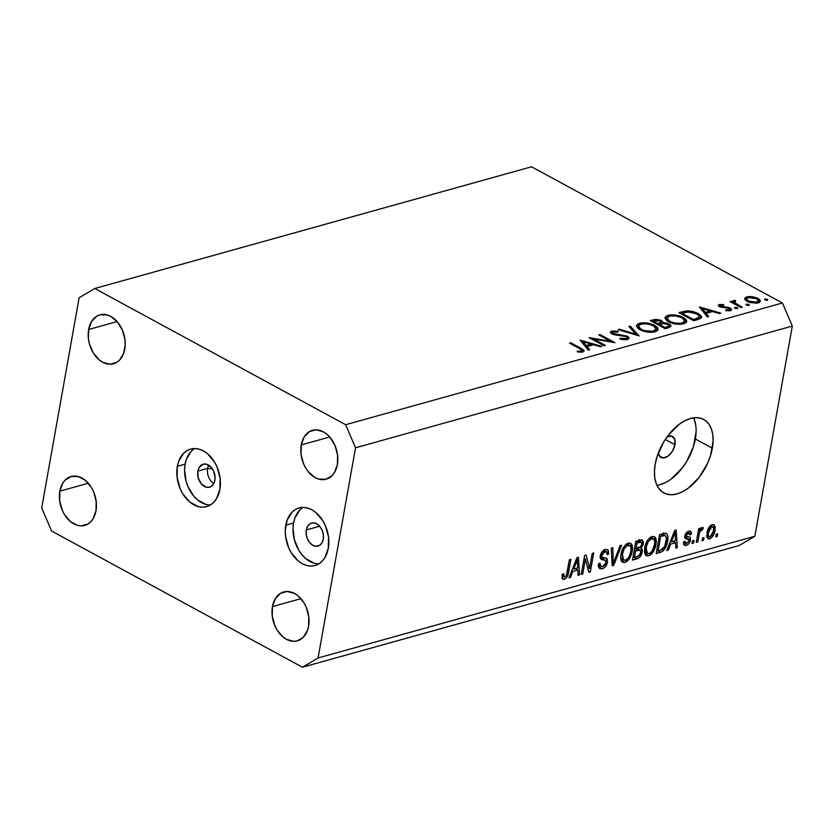 <?xml version="1.0" encoding="UTF-8"?>
<svg xmlns="http://www.w3.org/2000/svg" width="834" height="834" viewBox="0 0 834 834"><rect width="100%" height="100%" fill="white"/><g stroke="black" fill="none" stroke-linecap="round" stroke-linejoin="round"><path stroke-width="1.25" d="M667.075 436.828A11.947 7.006 -61.5 0 1 672.465 436.463A11.947 7.006 -61.5 0 1 674.935 444.689A11.947 7.006 -61.5 0 1 661.07 457.459A11.947 7.006 -61.5 0 1 658.433 452.737L659.642 456.188L663.291 457.981L668.117 456.052L672.485 451.058L674.935 444.689L665.271 439.445L674.935 444.689L674.623 439.08L671.662 436.13L667.054 436.839M207.624 468.364L212.534 469.052L207.624 468.364A11.947 8.413 -105.6 0 0 213.806 483.532A11.947 8.413 74.4 0 1 207.624 468.364L197.867 471.085L207.624 468.364A11.947 8.413 74.4 0 1 208.688 465.153A11.947 8.413 -105.6 0 0 207.624 468.364M214.87 480.321A11.947 8.413 74.4 0 1 209.574 487.202A11.947 8.413 74.4 0 1 200.702 483.074A11.947 8.413 74.4 0 1 197.867 471.085L199.243 467.311L203.235 464.173L206.592 464.225L211.398 467.509L213.744 471.346L215.089 478.122L214.338 482.333L212.368 485.524L209.501 487.223L206.144 487.171L201.338 483.887L198.231 477.851L197.867 471.085A11.947 8.413 74.4 0 1 203.162 464.194A11.947 8.413 74.4 0 1 212.034 468.322A11.947 8.413 74.4 0 1 214.87 480.321M194.624 448.546A29.857 21.038 -105.6 0 0 185.106 464.152L177.35 466.321A29.857 21.038 74.4 0 1 190.6 449.099A29.857 21.038 74.4 0 1 212.785 459.43A29.857 21.038 74.4 0 1 219.874 489.402L220.093 478.216L217.038 466.967L214.411 461.869L207.468 453.686L203.413 450.913L199.17 449.182L194.906 448.546L190.788 449.046L186.972 450.641L183.605 453.289L178.695 461.285L177.35 466.321L177.131 477.507L180.186 488.755L182.813 493.853L189.756 502.037L198.054 506.54L202.318 507.176L206.436 506.676L210.251 505.07L213.619 502.433L216.423 498.836L219.874 489.402A29.857 21.038 74.4 0 1 206.623 506.624A29.857 21.038 74.4 0 1 184.439 496.293A29.857 21.038 74.4 0 1 177.35 466.321L185.106 464.152A29.857 21.038 -105.6 0 0 210.356 505.008M306.297 529.955L319.693 526.223L306.297 529.955L307.673 526.181L310.144 523.679L313.313 522.845L316.722 523.794L319.829 526.379L322.164 530.216L323.394 534.709L323.3 539.191A11.947 8.413 74.4 0 1 318.004 546.072A11.947 8.413 74.4 0 1 309.122 541.944A11.947 8.413 74.4 0 1 306.297 529.955A11.947 8.413 74.4 0 1 311.593 523.064A11.947 8.413 74.4 0 1 320.464 527.192A11.947 8.413 74.4 0 1 323.3 539.191L321.924 542.955L319.453 545.457L316.274 546.291L312.875 545.342L309.768 542.757L307.423 538.92L306.203 534.427L306.297 529.955M303.055 507.416A29.857 21.038 -105.6 0 0 293.537 523.022L285.781 525.191A29.857 21.038 74.4 0 1 299.031 507.969A29.857 21.038 74.4 0 1 321.215 518.3A29.857 21.038 74.4 0 1 328.304 548.272L328.523 537.086L325.469 525.837L322.841 520.739L315.898 512.556L311.843 509.782L307.6 508.052L303.336 507.416L299.218 507.916L295.403 509.511L292.036 512.159L287.125 520.155L285.249 530.664L285.562 536.377L288.616 547.625L291.243 552.723L298.186 560.907L302.242 563.68L306.485 565.41L310.748 566.046L314.866 565.546L318.682 563.951L322.049 561.303L324.843 557.706L328.304 548.272A29.857 21.038 74.4 0 1 315.054 565.494A29.857 21.038 74.4 0 1 292.87 555.163A29.857 21.038 74.4 0 1 285.781 525.191L293.537 523.022A29.857 21.038 -105.6 0 0 318.786 563.878M656.952 485.336A41.804 24.509 118.5 0 0 695.347 438.997L712.351 448.233A41.804 24.509 -61.5 0 1 663.833 492.936A41.804 24.509 -61.5 0 1 655.201 464.163L657.067 456.646L663.749 441.864L668.326 435.15L679.053 424.391L684.797 420.753L690.5 418.47L695.942 417.646L700.925 418.303L705.241 420.409L708.733 423.891L711.266 428.613L712.747 434.399L713.112 441.03L710.495 455.75L707.607 463.277L699.236 477.236L688.509 488.005L682.765 491.643L677.062 493.916L671.61 494.75L666.637 494.093L662.311 491.987L658.818 488.505L656.285 483.772L654.805 477.986L654.44 471.366L655.201 464.163A41.804 24.509 -61.5 0 1 703.719 419.46A41.804 24.509 -61.5 0 1 712.351 448.233L695.347 438.997A41.804 24.509 118.5 0 0 693.596 417.824M308.59 626.219A25.385 17.889 74.4 0 1 297.331 640.856A25.385 17.889 74.4 0 1 278.462 632.078A25.385 17.889 74.4 0 1 272.447 606.599L300.907 598.666L272.447 606.599L272.259 616.107L274.855 625.667L277.086 630.004L282.987 636.957L286.437 639.313L293.662 641.325L297.165 640.908L303.274 637.291L307.444 630.504L308.59 626.219L308.778 616.712L306.182 607.152L303.951 602.815L298.04 595.862L294.6 593.506L287.365 591.494L280.62 593.276L275.387 598.583L272.447 606.599A25.385 17.889 74.4 0 1 283.706 591.963A25.385 17.889 74.4 0 1 302.565 600.741A25.385 17.889 74.4 0 1 308.59 626.219M95.983 510.794A25.385 17.889 74.4 0 1 84.724 525.43A25.385 17.889 74.4 0 1 65.865 516.642A25.385 17.889 74.4 0 1 59.84 491.163L88.3 483.23L59.84 491.163L59.652 500.681L62.248 510.241L64.479 514.568L70.379 521.531L77.437 525.357L81.054 525.889L87.799 524.117L90.666 521.865L93.043 518.811L95.983 510.794L96.171 501.276L93.575 491.726L91.344 487.39L85.433 480.426L78.386 476.6L71.265 476.485L65.156 480.092L62.779 483.147L59.84 491.163A25.385 17.889 74.4 0 1 71.099 476.527A25.385 17.889 74.4 0 1 89.957 485.315A25.385 17.889 74.4 0 1 95.983 510.794M124.777 349.123A25.385 17.889 74.4 0 1 113.518 363.76A25.385 17.889 74.4 0 1 94.659 354.982A25.385 17.889 74.4 0 1 88.633 329.503L117.104 321.57L88.633 329.503L88.456 339.011L89.415 343.879L93.272 352.907L99.183 359.861L102.624 362.217L109.859 364.229L116.604 362.446L119.47 360.194L123.64 353.397L125.225 344.463L124.964 339.615L122.369 330.055L117.396 321.903L110.786 316.409L107.179 314.929L100.059 314.814L96.817 316.18L91.573 321.476L88.633 329.503A25.385 17.889 74.4 0 1 99.892 314.856A25.385 17.889 74.4 0 1 118.762 323.644A25.385 17.889 74.4 0 1 124.777 349.123M337.384 464.548A25.385 17.889 74.4 0 1 326.125 479.196A25.385 17.889 74.4 0 1 307.266 470.407A25.385 17.889 74.4 0 1 301.241 444.929L329.711 436.995L301.241 444.929L301.053 454.447L303.649 463.996L305.88 468.333L308.632 472.148L315.231 477.642L318.838 479.123L325.958 479.237L332.078 475.62L334.444 472.576L337.384 464.548L337.572 455.041L334.976 445.481L330.003 437.339L326.845 434.191L323.394 431.835L316.169 429.823L309.424 431.605L304.181 436.912L301.241 444.929A25.385 17.889 74.4 0 1 312.5 430.292A25.385 17.889 74.4 0 1 331.359 439.08A25.385 17.889 74.4 0 1 337.384 464.548M739.226 545.499L302.45 667.221L51.572 531.008L41.7 507.916L79.136 297.748L94.774 288.501L345.651 424.714L782.428 302.992L531.55 166.779L94.774 288.501L531.55 166.779L782.428 302.992L345.651 424.714L355.524 447.806L318.088 657.974L754.864 536.252L792.3 326.084L355.524 447.806L792.3 326.084L782.428 302.992L792.3 326.084L754.864 536.252L318.088 657.974L302.45 667.221L739.226 545.499L754.864 536.252L739.226 545.499M593.589 339.031L605.275 345.37L603.993 345.735L589.106 337.655L610.53 341.304L598.822 334.945L600.105 334.59L614.981 342.67L593.589 339.031L614.981 342.67L600.105 334.59L598.822 334.945L610.53 341.304L589.106 337.655L603.993 345.735L605.275 345.37L593.589 339.031L593.412 339.991L593.589 339.031M627.46 336.196L629.034 337.697L628.117 339.271L623.842 339.74L620.298 339.094L620.256 338.218L626.125 338.614L627.126 337.801L626.699 336.915L623.822 335.821L612.834 334.33L610.415 332.62L611.228 331.223L618.171 331.307L617.931 332.13L612.875 331.995L612.281 332.537L613.021 333.475L627.46 336.196L613.021 333.475L612.271 332.547L613.23 331.869L617.931 332.13L618.171 331.307L611.843 331.004L610.332 332.151L611.802 333.871L614.866 334.872L626.157 336.54L627.137 337.77L625.875 338.687L620.256 338.218L619.808 338.969L627.397 339.521L629.076 338.25L627.46 336.196L626.845 339.647L627.46 336.196M639.157 335.925L618.046 329.586L619.422 329.201L635.915 334.246L628.951 326.553L630.327 326.167L639.157 335.925L630.327 326.167L628.951 326.553L635.915 334.246L619.422 329.201L618.046 329.586L639.157 335.925M655.138 331.796L651.698 332.297L643.4 331.15L638.448 328.815L636.405 326.063L637.53 324.124L640.981 322.987L644.87 322.831L651.218 323.957L655.534 325.886L657.922 328.169L657.849 330.243L655.138 331.796L658.141 329.524L654.794 325.458C649.55 322.946 644.411 322.237 639.376 323.331L636.425 325.604L639.845 329.68C645.047 332.141 650.145 332.849 655.138 331.796M683.713 323.832L680.273 324.332L671.964 323.185L667.023 320.85L664.979 318.098L666.105 316.159L669.556 315.023L673.445 314.866L679.793 315.992L684.099 317.921L686.497 320.204L686.424 322.278L683.713 323.832L686.716 321.559L683.369 317.493C678.115 314.991 672.986 314.282 667.951 315.367L665 317.639L668.42 321.716C673.622 324.176 678.72 324.885 683.713 323.832M707.295 316.941L699.372 306.922L720.857 313.167L719.461 313.553L712.58 311.551L706.096 313.355L708.702 316.555L707.295 316.941L708.702 316.555L706.096 313.355L712.58 311.551L719.461 313.553L720.857 313.167L699.372 306.922L707.295 316.941M767.478 300.323L764.517 299.416L766.863 299.083L767.687 300.25L767.426 299.323L764.997 298.979L765.049 299.99L767.478 300.323L767.426 299.323L767.238 300.376L767.426 299.323M747.128 301.397L744.929 299.531L744.752 298.249L746.347 296.987L749.495 296.456L756.803 297.832L759.701 299.667L760.358 300.991L759.503 302.377L756.991 303.18L749.693 302.461L747.128 301.397L758.137 302.93L760.337 301.314L757.939 298.384L752.643 296.685L746.889 296.821L744.71 298.906L747.128 301.397M748.974 305.484L746.013 304.566L748.661 304.347L749.182 305.411L748.932 304.483L746.493 304.139L746.545 305.14L748.974 305.484L748.932 304.483L748.744 305.536L748.932 304.483M742.281 307.193L740.999 307.548L730.125 301.647L731.408 301.282L733.013 302.158L733.117 300.772L735.254 300.365L735.703 301.189L734.316 301.616L734.577 302.606L742.281 307.193L735.129 303.117L735.254 300.365L733.764 300.469L733.013 302.158L731.408 301.282L730.125 301.647L740.999 307.548L742.281 307.193M737.433 308.695L734.473 307.788L736.829 307.465L737.642 308.622L737.392 307.694L734.952 307.35L735.004 308.361L737.433 308.695L737.392 307.694L737.204 308.747L737.392 307.694M719.596 306.766L718.397 305.744L718.908 304.65L723.61 304.577L723.672 305.327L720.482 305.296L720.576 306.224L729.354 307.642L731.616 309.195L730.991 310.457L725.987 310.686L725.82 309.894L729.594 309.685L729.135 308.476L719.596 306.766L729.135 308.476L729.041 309.946L725.82 309.894L725.987 310.686L730.438 310.644L731.699 309.716L730.355 308.09L728.186 307.308L720.826 306.38L720.722 305.202L723.672 305.327L723.61 304.577L719.388 304.483L719.044 306.422L719.388 304.483L718.314 305.275L719.596 306.766M698.214 313.511L701.394 316.149L701.467 317.837L693.742 320.715L678.866 312.635L688.259 310.842L692.866 311.468L698.214 313.511L686.82 310.863L678.866 312.635L693.742 320.715L698.173 319.485L701.675 317.327L698.214 313.511L698.027 314.543L698.214 313.511M662.821 322.737L662.655 323.675L662.821 322.737L661.299 320.558L661.049 321.976L661.299 320.558L653.074 319.829L652.699 321.914L653.074 319.829L650.291 320.6L665.167 328.679L669.035 327.606L665.167 328.679L650.291 320.6L655.847 319.339L660.372 320.131L662.467 321.382L662.821 322.737L667.106 323.144L670.171 324.541L671.13 326.125L669.035 327.606L671.12 326.157L669.368 324.04L662.936 322.424M588.241 350.124L580.13 340.147L601.794 346.339L600.397 346.736L593.516 344.734L587.042 346.537L589.638 349.727L588.241 350.124L589.638 349.727L587.042 346.537L593.516 344.734L600.397 346.736L601.794 346.339L580.13 340.147L588.241 350.124M581.267 351.124L581.986 350.603L581.444 349.696L569.507 343.108L570.79 342.753L583.675 349.988L583.988 351.291L582.726 351.969L577.566 352L577.17 351.166L581.267 351.124L577.17 351.166L577.566 352L582.726 351.969L584.123 350.978L580.839 348.216L570.79 342.753L569.507 343.108L579.411 348.487C581.767 349.488 582.382 350.363 581.267 351.124L581.079 352.209L582.007 350.541L581.715 352.156M585.416 558.968L582.737 573.98L581.256 574.397L584.613 555.527L586.198 555.09L589.544 568.444L592.223 553.411L593.704 552.994L590.347 571.863L588.762 572.301L585.416 558.968L588.762 572.301L590.347 571.863L593.704 552.994L592.223 553.411L589.544 568.444L586.198 555.09L584.613 555.527L581.256 574.397L582.737 573.98L581.454 573.281L582.737 573.98L585.416 558.968L584.134 558.269L585.416 558.968M607.611 562.064L605.578 566.495L603.003 568.496L599.709 568.705L598.364 566.161L598.489 563.774L600.021 563.117L600.126 565.473L601.397 566.64L603.743 566.109L605.818 563.607L605.776 560.594L601.262 559.51L600.178 557.717L601.199 553.098L604.504 549.825L606.954 549.398L608.205 550.159L608.705 553.943L607.173 554.6L606.871 552.108L604.473 551.889L602.158 554.141L601.71 556.904L607.006 558.644L607.611 562.064L606.214 558.175L601.856 557.268L601.731 555.486L604.973 551.722L606.464 551.754L607.173 554.6L608.705 553.943L607.579 549.627L605.317 549.533C602.753 550.367 601.064 552.473 600.251 555.851L601.251 559.499L605.484 560.385L606.12 562.533L602.648 566.567L600.949 566.474L600.021 563.117L598.489 563.774L599.729 568.715L602.138 568.809L598.468 566.818L602.138 568.809C604.89 567.944 606.714 565.692 607.611 562.064L606.13 561.251L607.611 562.064M621.601 545.227L613.741 565.337L612.208 565.765L611.291 548.094L612.823 547.667L613.282 563.367L620.058 545.655L621.601 545.227L620.058 545.655L613.282 563.367L612.823 547.667L611.291 548.094L612.208 565.765L613.741 565.337L612.135 564.472L613.741 565.337L621.601 545.227M624.906 562.46L622.654 562.366L621.497 561.219L620.715 558.665L620.934 554.61L622.487 549.304L624.843 545.53L627.7 543.341L630.692 543.257L632.151 545.061L632.589 548.709L631.64 553.943L629.628 558.405L627.418 561.063L624.906 562.46L629.628 558.405L632.287 551.222L630.712 543.268L628.367 543.111C624.239 545.217 621.757 549.053 620.934 554.61L621.226 560.677L622.581 562.335L624.906 562.46L621.121 560.406L624.906 562.46M648.654 555.84L646.402 555.746L645.245 554.6L644.463 552.045L644.682 547.99L646.235 542.684L648.591 538.91L651.448 536.721L654.45 536.637L655.899 538.441L656.337 542.1L655.388 547.333L653.376 551.785L651.166 554.443L648.654 555.84L653.376 551.785L656.035 544.612L654.461 536.648L652.115 536.491C647.987 538.597 645.506 542.434 644.682 547.99L644.974 554.057L646.329 555.715L648.654 555.84L644.87 553.786L648.654 555.84M670.588 544.143L668.336 550.127L666.793 550.555L674.716 530.424L676.166 530.017L677.364 547.604L675.832 548.042L675.582 542.757L670.588 544.143L675.582 542.757L675.832 548.042L677.364 547.604L676.166 530.017L674.716 530.424L666.793 550.555L668.336 550.127L667.2 549.512L668.336 550.127L670.588 544.143L669.546 543.57L670.588 544.143M717.74 533.791L717.261 536.491L715.78 536.908L716.26 534.208L717.74 533.791L716.26 534.208L715.78 536.908L717.261 536.491L715.979 535.793L717.261 536.491L717.74 533.791M714.988 530.476L713.633 534.948L711.642 537.701L708.796 538.941L706.971 537.377L707.586 530.32L710.318 525.733L712.465 524.565L714.238 524.951L715.176 526.994L714.988 530.476L713.894 524.722L712.236 524.628C709.286 526.118 707.534 528.86 706.982 532.843L708.024 538.722L709.703 538.827L706.961 537.346L709.703 538.827C712.684 537.294 714.446 534.511 714.988 530.476L713.654 529.746L714.988 530.476M704.011 537.628L703.531 540.317L702.051 540.734L702.53 538.034L704.011 537.628L702.53 538.034L702.051 540.734L703.531 540.317L702.249 539.619L703.531 540.317L704.011 537.628M699.048 534.813L697.777 541.923L696.296 542.329L698.736 528.62L700.226 528.203L699.83 530.393L701.331 527.891L703.031 527.609L702.384 529.924L700.153 531.164L699.048 534.813L699.809 531.936L701.425 529.965L702.384 529.924L703.291 527.818L702.019 527.474L699.83 530.393L700.226 528.203L698.736 528.62L696.296 542.329L697.777 541.923L696.494 541.224L697.777 541.923L699.048 534.813L697.756 534.114L699.048 534.813M693.992 540.411L693.513 543.111L692.032 543.528L692.512 540.828L693.992 540.411L692.512 540.828L692.032 543.528L693.513 543.111L692.23 542.413L693.513 543.111L693.992 540.411M686.403 536.262L686.288 537.659L690.542 539.963L689.541 542.694L687.643 544.738L685.267 545.509L683.734 544.414L683.494 541.944L685.016 541.287L685.298 543.09L686.288 543.455L688.884 541.193L688.821 539.504L685.819 538.837L684.724 537.607L685.246 534.333L687.445 531.738L689.916 531.049L691.219 531.988L691.407 534.156L689.874 534.813L689.614 533.322L688.415 533.124L686.236 535.48L686.663 536.398L690.166 537.232L690.542 539.963L689.979 537.086L686.528 536.325L686.257 535.313L688.415 533.124L689.405 533.145L687.153 531.925M667.565 541.276L666.085 546.458L663.593 550.503L661.081 552.118L656.212 553.505L659.579 534.646L664.74 533.26L666.616 533.572L667.836 536.231L667.565 541.276C668.514 537.2 667.93 534.521 665.813 533.239L659.579 534.646L656.212 553.505L660.434 552.327L656.775 550.346L660.434 552.327C664.448 550.471 666.825 546.791 667.565 541.276L666.262 540.568L667.565 541.276M642.17 552.15L639.49 557.529L632.464 560.125L635.831 541.256L641.711 539.827L643.4 541.819L643.035 544.863L641.033 548.074L642.222 549.543L642.17 552.15L641.033 548.074L643.327 543.674L642.378 540.015L635.831 541.256L632.464 560.125L636.863 558.895L633.058 556.831L636.863 558.895C639.636 558.092 641.398 555.851 642.17 552.15L640.773 551.389L642.17 552.15M572.802 571.394L570.56 577.378L569.007 577.806L576.93 557.675L578.379 557.268L579.588 574.855L578.045 575.293L577.795 569.997L572.802 571.394L577.795 569.997L578.045 575.293L579.588 574.855L578.379 557.268L576.93 557.675L569.007 577.806L570.56 577.378L569.424 576.763L570.56 577.378L572.802 571.394L571.759 570.821L572.802 571.394M564.712 577.138C563.523 576.93 563.2 575.773 563.753 573.688L562.22 574.345L562.262 578.65L564.253 579.359L562.106 578.191L564.253 579.359L562.596 579.14L562.22 574.345L563.753 573.688L564.065 577.118L566.307 575.627L569.403 559.77L570.883 559.353L567.85 575.241L566.682 577.576L564.253 579.359C566.807 578.045 568.256 575.648 568.6 572.166L570.883 559.353L569.403 559.77L566.453 575.304L564.712 577.138L562.001 575.992M345.651 424.714L355.524 447.806L318.088 657.974L302.45 667.221L51.572 531.008L41.7 507.916L79.136 297.748L94.774 288.501L345.651 424.714M671.495 478.768L682.222 468.01L686.799 461.296L693.481 446.513L696.109 431.793M695.744 425.173L694.263 419.387M660.048 484.69L665.751 482.406M299.781 510.001L294.882 517.987L293.537 523.022L293.005 528.506L294.454 539.942L298.999 550.565L302.231 555.048L305.942 558.749L314.241 563.252M191.361 451.131L186.451 459.117L185.106 464.152L184.575 469.636L186.024 481.072L187.942 486.587L193.801 496.178L197.512 499.879L205.81 504.382M706.429 536.106L707.388 535.397M711.85 526.588L709.995 528.172L708.639 531.56L708.347 535.636L709.473 536.908L711.673 535.647L713.299 531.873L713.591 527.818L711.85 526.588C713.602 526.734 714.144 528.203 713.477 531.018L710.088 536.856C708.337 536.721 707.795 535.24 708.462 532.415L707.201 531.727L708.462 532.415L711.85 526.588L710.297 525.754L712.82 526.65L710.631 525.462M710.088 536.856L706.711 535.491M698.548 529.694L699.83 530.393L698.548 529.694M703.291 527.818L702.019 527.474M700.56 528.933L702.384 529.924L700.56 528.933M700.331 529.371L701.425 529.965L700.331 529.371M698.298 531.112L699.809 531.936L698.298 531.112M688.415 533.124L686.778 532.228L689.874 534.813L691.407 534.156L687.216 531.884L691.407 534.156L690.552 531.258L688.717 531.175L684.724 536.001L685.517 538.712L687.623 539.202L684.735 537.628L688.884 539.567L688.999 540.713L686.695 543.382L685.6 543.341L685.016 541.287L683.494 541.944L684.474 545.311L686.246 545.363L683.588 543.924L686.246 545.363C688.446 544.654 689.874 542.851 690.542 539.963L686.205 538.076L686.382 536.074M684.505 537.159L688.884 539.567M685.089 534.688L686.257 535.313L685.089 534.688M684.86 535.418L686.528 536.325M675.769 546.739L677.364 547.604L675.769 546.739M673.028 541.37L675.582 542.757L673.028 541.37M671.464 541.808L673.789 535.939L672.767 535.386L673.789 535.939L675.092 532.186L674.216 531.706L675.092 532.186L675.488 540.682L671.464 541.808L670.453 541.256L671.464 541.808L675.488 540.682L675.092 532.186L671.464 541.808M666.397 533.437L665.813 533.239M663.52 533.541L663.353 532.853M665.125 535.543L660.664 536.429L658.099 550.888L662.634 549.262L664.698 546.437L666.397 539.035L666.022 536.46L665.125 535.543C666.47 536.721 666.793 538.764 666.085 541.662L664.698 546.437L660.643 550.179L658.099 550.888L656.806 550.19L658.099 550.888L660.664 536.429L659.381 535.73L660.664 536.429L663.176 535.73L660.622 534.344L663.176 535.73L665.125 535.543L662.144 533.927L665.344 535.636L662.165 533.916M651.792 536.585L651.948 537.263M654.721 543.893L656.035 544.612L654.721 543.893L654.7 540.87L654.565 544.967C653.971 549.137 652.136 552.025 649.04 553.64L647.361 553.536L646.162 547.604C646.704 543.32 648.56 540.349 651.729 538.691L649.874 537.68L653.429 538.806L654.7 540.87L653.7 538.983L650.697 539.129L647.914 542.183L646.162 547.604L644.89 546.916L646.162 547.604L645.985 551.191L646.684 552.973L649.04 553.64L651.979 551.43L654.721 543.883M652.188 551.149L653.376 551.785L652.188 551.149M639.188 540.328L639.136 541.005M641.784 542.84L643.327 543.674L641.784 542.84M639.886 547.448L641.033 548.074L639.886 547.448M638.073 548.084L638.052 548.918M638.02 549.147L637.968 547.229M639.084 541.37L639.146 539.504M636.498 548.866L636.519 549.543M635.915 548.689L636.915 543.049L635.633 542.35L636.915 543.049L639.344 542.371L636.801 540.985L639.344 542.371L641.336 542.204L641.794 544.404L640.032 547.365L635.915 548.689L634.632 547.99L635.915 548.689L640.668 546.833L641.794 544.404L641.356 542.215L636.915 543.049L635.915 548.689M634.34 557.508L635.518 550.888L634.236 550.19L635.518 550.888L638.26 550.127L634.601 548.136L638.26 550.127L640.105 550.033L640.689 552.577L638.771 556.049L634.34 557.508L633.058 556.81L634.34 557.508L639.48 555.381L640.689 552.577L640.303 550.179L635.518 550.888L634.34 557.508M628.044 543.205L628.2 543.872M630.973 550.513L632.287 551.222L630.973 550.513L630.952 547.49L630.817 551.587C630.223 555.757 628.388 558.644 625.291 560.26L623.603 560.156L622.404 554.224C622.956 549.94 624.812 546.968 627.981 545.311L626.115 544.3L629.67 545.426L630.952 547.49L629.951 545.603L626.949 545.749L624.166 548.803L622.404 554.224L621.142 553.536L622.404 554.224L622.935 559.593L625.291 560.26L628.221 558.05L629.753 555.381L630.973 550.503M628.44 557.769L629.628 558.405L628.44 557.769M622.258 559.426L620.996 560.041M620.965 560.052L622.539 559.239M611.895 559.833L613.24 560.563L611.895 559.833M612.041 562.7L613.282 563.367L612.041 562.7M605.484 560.385L600.188 557.79M600.365 558.426L603.18 559.958L600.365 558.426M604.567 549.794L604.556 550.721M607.215 553.13L608.705 553.943L607.215 553.13M603.107 550.701L604.973 551.722L603.107 550.701M600.501 554.819L601.731 555.486L600.501 554.819M600.178 556.361L601.856 557.268L600.178 556.361M603.451 557.863L603.43 559.26M599.594 565.744L598.385 566.338M598.312 566.359L599.636 565.713M603.409 559.395L603.43 557.748M604.525 551.076L604.546 549.491M600.032 557.769L600.563 557.863M587.511 567.339L589.544 568.444L587.511 567.339M588.377 570.79L590.347 571.863L588.377 570.79M577.983 573.99L579.588 574.855L577.983 573.99M575.251 568.621L577.795 569.997L575.251 568.621M573.688 569.049L576.013 563.19L574.98 562.637L576.013 563.19L577.305 559.437L576.43 558.957L577.305 559.437L577.701 567.933L573.688 569.049L572.677 568.507L573.688 569.049L577.701 567.933L577.305 559.437L573.688 569.049M567.318 571.467L568.6 572.166L567.318 571.467M562.262 578.65L562.835 579.317M764.997 298.979L765.049 299.99M746.169 300.803L746.889 296.821L746.169 300.803M752.508 297.446L752.643 296.685L752.508 297.446M757.741 299.479L757.939 298.384L757.741 299.479M748.213 297.54L756.667 298.749L758.502 300.938L756.615 303.222L756.803 302.21L748.421 301.043L748.265 301.939L748.421 301.043L746.586 298.781L748.213 297.54L746.951 298.165L746.711 299.552L750.371 301.845L755.927 302.388L758.513 300.73L757.428 299.218L754.707 297.936L748.213 297.54M746.493 304.139L746.545 305.14M731.241 302.252L731.408 301.282L731.241 302.252M732.836 303.117L733.013 302.158L732.836 303.117M732.784 301.282L733.013 302.158M733.253 303.347L733.764 300.469L733.253 303.347M735.098 301.22L735.254 300.365L735.098 301.22M733.899 303.691L734.858 301.262M734.921 304.254L735.129 303.117L734.921 304.254M738.455 306.172L738.632 305.202L738.455 306.172M734.952 307.35L735.004 308.361M723.474 305.296L723.61 304.577L723.474 305.296M720.826 306.38L720.722 305.202M722.035 307.6L722.171 306.818L722.035 307.6M724.631 307.84L724.777 307.006L724.631 307.84M728.051 308.08L728.186 307.308L728.051 308.08M729.875 310.78L730.355 308.09L729.875 310.78M728.874 310.884L729.041 309.946L728.874 310.884M729.552 310.821L729.813 309.362L729.041 309.946M705.793 315.085L706.096 313.355L705.793 315.085M702.176 308.528L710.38 310.915L710.141 312.229L710.38 310.915L705.272 312.333L704.959 314.064L705.272 312.333L702.176 308.528L701.863 310.258L702.176 308.528L705.272 312.333L710.38 310.915L702.176 308.528M681.357 313.991L681.743 311.833L681.357 313.991M686.622 311.937L686.82 310.863L686.622 311.937M693.502 319.537L681.67 313.104L681.503 314.074L681.67 313.104L687.487 311.833L696.932 313.865L699.559 316.774L698.548 319.37L698.85 317.733L695.139 319.078L694.91 320.392L695.139 319.078L693.502 319.537L693.325 320.496L693.502 319.537L699.288 317.337L699.382 315.898L697.745 314.355L689.895 311.822L681.67 313.104L693.502 319.537M667.638 317.118L667.951 315.367L667.638 317.118M683.182 318.525L683.369 317.493L683.182 318.525L682.076 317.848L684.756 321.027L682.129 323.019L681.92 324.197L682.129 323.019C678.084 323.894 673.945 323.342 669.692 321.351L669.535 322.268L669.692 321.351L667.012 318.15L669.535 316.18C673.632 315.294 677.813 315.857 682.076 317.848L675.738 315.919L669.848 316.096L667.659 317.097L666.991 318.4L669.087 321.007L674.268 322.977L680.836 323.29L684.589 321.507L684.61 320.079L683.223 318.557M669.118 325.479L669.368 324.04L669.118 325.479M653.095 321.069L660.048 320.934L661.049 322.164L658.724 323.425L658.443 325.031L658.724 323.425L657.692 324.624L657.87 323.665L653.095 321.069L652.928 322.028L653.095 321.069L657.87 323.665L660.882 322.487L660.361 321.121L657.265 320.235L653.095 321.069M659.392 324.489L663.093 323.602L668.086 324.395L669.108 325.687L666.752 326.991L666.512 328.304L666.752 326.991L664.927 327.491L664.75 328.46L664.927 327.491L659.392 324.489L659.225 325.448L659.392 324.489L664.927 327.491L668.962 326.011L668.42 324.593L664.302 323.54L659.392 324.489M639.063 325.083L639.376 323.331L639.063 325.083M654.607 326.49L654.794 325.458L654.607 326.49M640.96 324.145C645.057 323.258 649.238 323.811 653.512 325.813L656.191 328.992L653.554 330.973L653.345 332.151L653.554 330.973C649.509 331.859 645.37 331.307 641.117 329.315L640.96 330.233L641.117 329.315L638.437 326.104L640.96 324.145L639.084 325.062L638.594 327.095L640.522 328.971L644.015 330.514L652.261 331.254L655.107 330.337L656.212 328.784L654.659 326.521L650.583 324.603L645.433 323.738L640.96 324.145M619.287 329.962L619.422 329.201L619.287 329.962M635.779 335.007L635.915 334.246L635.779 335.007M630.035 327.752L630.327 326.167L630.035 327.752M620.11 339.042L620.256 338.218L620.11 339.042M625.677 339.782L625.875 338.687L625.677 339.782M611.385 333.621L611.843 331.004L611.385 333.621M612.865 334.34L613.021 333.475L612.865 334.34M615.753 335.007L615.888 334.257L615.753 335.007M619.151 335.32L619.287 334.528L619.151 335.32M610.405 341.992L610.53 341.304L610.405 341.992M599.927 335.549L600.105 334.59L599.927 335.549M586.729 348.268L587.042 346.537L586.729 348.268M583.112 341.7L591.316 344.088L591.077 345.412L591.316 344.088L586.208 345.516L585.906 347.246L586.208 345.516L583.112 341.7L582.81 343.431L583.112 341.7L586.208 345.516L591.316 344.088L583.112 341.7M570.623 343.712L570.79 342.753L570.623 343.712M580.673 349.196L580.839 348.216L580.673 349.196M579.953 352.219L580.12 351.27L579.953 352.219M685.6 543.341L683.473 542.194M653.429 538.806L650.499 537.221M647.361 553.536L644.463 551.962M641.336 542.204L638.323 540.568M640.105 550.033L637.04 548.376M629.67 545.426L626.751 543.841M623.603 560.156L620.704 558.582M600.949 566.474L598.343 565.066M606.464 551.754L603.712 550.252M602.169 557.55L600.167 556.455M758.502 300.938L758.148 302.93M746.586 298.781L746.221 300.845M720.211 305.598L719.971 306.954M699.559 316.774L699.132 319.193M684.756 321.027L684.297 323.644M667.012 318.181L666.595 320.517M661.049 322.164L660.695 324.134M669.108 325.687L668.753 327.679M656.191 328.992L655.722 331.609M638.437 326.146L638.02 328.481M627.137 337.77L626.793 339.657M612.271 332.547L612.02 333.975"/></g></svg>
